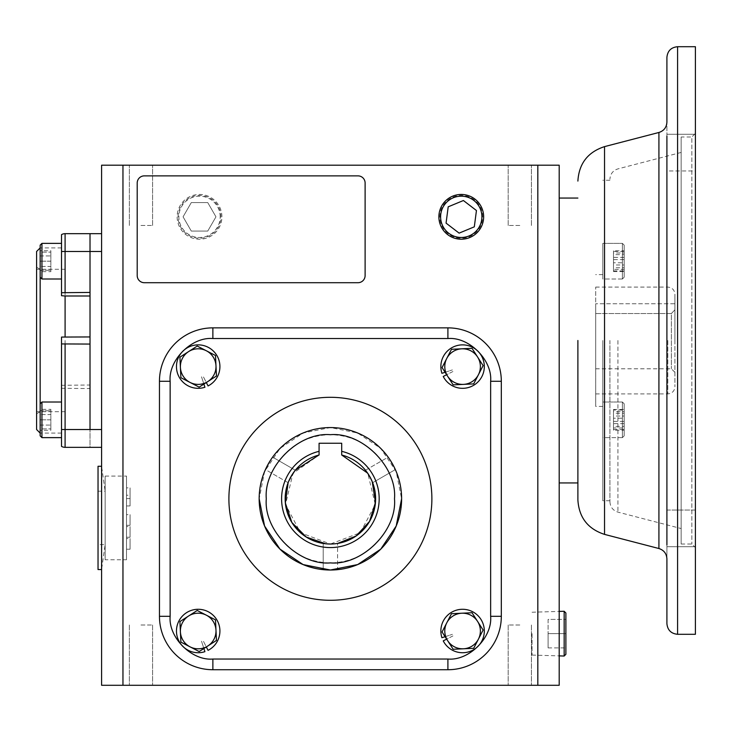 <?xml version="1.0" encoding="UTF-8"?>
<svg xmlns="http://www.w3.org/2000/svg" width="732" height="732" viewBox="0 0 732 732"><rect width="100%" height="100%" fill="white"/><g stroke="black" fill="none" stroke-linecap="round" stroke-linejoin="round"><path stroke-width="0.55" stroke-dasharray="3.66 2.75" d="M622.401 278.993L622.401 243.381L602.811 243.381L602.811 278.993L602.811 243.381L602.811 261.187L602.811 243.381L622.401 243.381L622.401 278.993L602.811 278.993L602.811 261.187L602.811 278.993L622.401 278.993L622.401 243.381L622.401 278.993L624.176 277.208L624.176 245.156L622.401 243.381L624.176 245.156L624.176 277.208L624.176 245.156L624.176 277.208L622.401 278.993M624.176 254.635L624.176 271.535L624.176 254.635L613.498 254.635L613.498 264.984L624.176 264.984M624.176 257.38L613.498 257.38L613.498 250.829L624.176 250.829M613.498 250.829L613.498 254.635M613.498 264.984L613.498 271.535L624.176 271.535M613.498 271.535L613.498 267.738L624.176 267.738M613.498 267.738L613.498 257.38M624.176 269.358L624.176 251.424L624.176 270.941L624.176 269.358L613.498 269.358L613.498 270.941L624.176 270.941M624.176 251.424L613.498 251.424L613.498 259.595L624.176 259.595M613.498 259.595L613.498 269.358M613.498 270.941L613.498 262.77L624.176 262.77M613.498 262.77L613.498 253.007L624.176 253.007M613.498 253.007L613.498 251.424M622.401 437.626L622.401 402.014L602.811 402.014L602.811 437.626L602.811 402.014L602.811 419.82L602.811 402.014L622.401 402.014L622.401 437.626L602.811 437.626L602.811 419.82L602.811 437.626L622.401 437.626L622.401 402.014L622.401 437.626L624.176 435.851L624.176 403.799L622.401 402.014L624.176 403.799L624.176 435.851L624.176 403.799L624.176 435.851L622.401 437.626M624.176 426.372L624.176 409.472L624.176 426.372L613.498 426.372L613.498 416.023L624.176 416.023M624.176 423.627L613.498 423.627L613.498 430.178L624.176 430.178M613.498 430.178L613.498 426.372M613.498 416.023L613.498 409.472L624.176 409.472M613.498 409.472L613.498 413.269L624.176 413.269M613.498 413.269L613.498 423.627M613.498 429.583L624.176 429.583L624.176 421.412L613.498 421.412L613.498 429.583L613.498 427.991L624.176 427.991L624.176 410.057L624.176 421.412M624.176 429.583L624.176 427.991M613.498 421.412L613.498 411.649L624.176 411.649M613.498 411.649L613.498 410.057L624.176 410.057M613.498 410.057L613.498 418.237L624.176 418.237M613.498 418.237L613.498 427.991M447.609 376.211A17.806 17.806 0 0 0 478.408 374.757A17.806 17.806 0 0 0 461.746 348.807A17.806 17.806 0 0 0 447.609 376.211L453.163 384.867L447.609 376.211M462.587 384.419L473.696 383.897L483.12 365.625L472.012 348.322L451.479 349.292L442.055 367.565L451.479 349.292L472.012 348.322L483.12 365.625L473.696 383.897L462.587 384.419M446.648 374.72L443.235 376.468A21.722 21.722 0 0 0 484.309 366.595A21.722 21.722 0 0 0 462.587 344.873A21.722 21.722 0 0 0 441.927 373.311L445.083 372.286M484.309 366.595A21.722 21.722 0 0 0 462.587 344.873A21.722 21.722 0 0 0 441.927 373.311L452.385 369.916L441.927 373.311A21.722 21.722 0 0 1 462.587 344.873A21.722 21.722 0 0 1 467.666 387.713A21.722 21.722 0 0 1 443.235 376.468A21.722 21.722 0 0 0 484.309 366.595M452.916 371.527L443.235 376.468L452.916 371.527M444.782 366.595A17.806 17.806 0 0 1 462.587 348.789A17.806 17.806 0 0 1 480.393 366.595A17.806 17.806 0 0 0 462.587 348.789A17.806 17.806 0 0 0 444.782 366.595A17.806 17.806 0 0 0 462.587 384.401A17.806 17.806 0 0 0 480.393 366.595A17.806 17.806 0 0 1 462.587 384.401A17.806 17.806 0 0 1 444.782 366.595A17.806 17.806 0 0 0 462.587 384.401A17.806 17.806 0 0 0 480.393 366.595A17.806 17.806 0 0 1 462.587 384.401A17.806 17.806 0 0 1 444.782 366.595A17.806 17.806 0 0 1 462.587 348.789A17.806 17.806 0 0 1 480.393 366.595A17.806 17.806 0 0 0 462.587 348.789A17.806 17.806 0 0 0 444.782 366.595M207.815 381.573A17.806 17.806 0 0 0 206.36 350.774A17.806 17.806 0 0 0 180.401 367.437A17.806 17.806 0 0 0 207.815 381.573L199.159 387.127L207.815 381.573M216.013 366.595L215.492 355.487L197.219 346.053L179.916 357.17L180.886 377.703L199.159 387.127L180.886 377.703L179.916 357.17L197.219 346.053L215.492 355.487L216.013 366.595M198.189 348.789A17.806 17.806 0 0 1 215.995 366.595A17.806 17.806 0 0 1 198.189 384.401A17.806 17.806 0 0 0 215.995 366.595A17.806 17.806 0 0 0 198.189 348.789A17.806 17.806 0 0 0 180.383 366.595A17.806 17.806 0 0 0 198.189 384.401A17.806 17.806 0 0 1 180.383 366.595A17.806 17.806 0 0 1 198.189 348.789A17.806 17.806 0 0 0 180.383 366.595A17.806 17.806 0 0 0 198.189 384.401A17.806 17.806 0 0 1 180.383 366.595A17.806 17.806 0 0 1 198.189 348.789A17.806 17.806 0 0 1 215.995 366.595A17.806 17.806 0 0 1 198.189 384.401A17.806 17.806 0 0 0 215.995 366.595A17.806 17.806 0 0 0 198.189 348.789M206.323 382.534L208.062 385.947A21.722 21.722 0 0 0 198.189 344.873A21.722 21.722 0 0 0 176.467 366.595A21.722 21.722 0 0 0 204.914 387.255L203.889 384.099M208.062 385.947A21.722 21.722 0 0 0 198.189 344.873A21.722 21.722 0 0 0 176.467 366.595A21.722 21.722 0 0 0 204.914 387.255L201.51 376.797L204.914 387.255A21.722 21.722 0 0 1 176.467 366.595A21.722 21.722 0 0 1 219.316 361.517A21.722 21.722 0 0 1 208.062 385.947L203.13 376.266L208.062 385.947M206.323 646.942L208.062 650.355A21.722 21.722 0 0 0 198.189 609.28A21.722 21.722 0 0 0 176.467 631.002A21.722 21.722 0 0 0 204.914 651.663L203.889 648.506M208.062 650.355A21.722 21.722 0 0 0 198.189 609.28A21.722 21.722 0 0 0 176.467 631.002A21.722 21.722 0 0 0 204.914 651.663L201.51 641.205L204.914 651.663A21.722 21.722 0 0 1 176.467 631.002A21.722 21.722 0 0 1 219.316 625.933A21.722 21.722 0 0 1 208.062 650.355L203.13 640.683L208.062 650.355M198.189 613.196A17.806 17.806 0 0 1 215.995 631.002A17.806 17.806 0 0 1 198.189 648.808A17.806 17.806 0 0 0 215.995 631.002A17.806 17.806 0 0 0 198.189 613.196A17.806 17.806 0 0 0 180.383 631.002A17.806 17.806 0 0 0 198.189 648.808A17.806 17.806 0 0 1 180.383 631.002A17.806 17.806 0 0 1 198.189 613.196A17.806 17.806 0 0 0 180.383 631.002A17.806 17.806 0 0 0 198.189 648.808A17.806 17.806 0 0 1 180.383 631.002A17.806 17.806 0 0 1 198.189 613.196A17.806 17.806 0 0 1 215.995 631.002A17.806 17.806 0 0 1 198.189 648.808A17.806 17.806 0 0 0 215.995 631.002A17.806 17.806 0 0 0 198.189 613.196M207.815 645.99A17.806 17.806 0 0 0 206.36 615.182A17.806 17.806 0 0 0 180.401 631.844A17.806 17.806 0 0 0 207.815 645.99L199.159 651.544L207.815 645.99M216.013 631.002L215.492 619.894L197.219 610.47L179.916 621.578L180.886 642.11L199.159 651.544L180.886 642.11L179.916 621.578L197.219 610.47L215.492 619.894L216.013 631.002M444.782 631.002A17.806 17.806 0 0 1 462.587 613.196A17.806 17.806 0 0 1 480.393 631.002A17.806 17.806 0 0 0 462.587 613.196A17.806 17.806 0 0 0 444.782 631.002A17.806 17.806 0 0 0 462.587 648.808A17.806 17.806 0 0 0 480.393 631.002A17.806 17.806 0 0 1 462.587 648.808A17.806 17.806 0 0 1 444.782 631.002A17.806 17.806 0 0 0 462.587 648.808A17.806 17.806 0 0 0 480.393 631.002A17.806 17.806 0 0 1 462.587 648.808A17.806 17.806 0 0 1 444.782 631.002A17.806 17.806 0 0 1 462.587 613.196A17.806 17.806 0 0 1 480.393 631.002A17.806 17.806 0 0 0 462.587 613.196A17.806 17.806 0 0 0 444.782 631.002M446.648 639.137L443.235 640.875A21.722 21.722 0 0 0 484.309 631.002A21.722 21.722 0 0 0 462.587 609.28A21.722 21.722 0 0 0 441.927 637.728L445.083 636.703M484.309 631.002A21.722 21.722 0 0 0 462.587 609.28A21.722 21.722 0 0 0 441.927 637.728L452.385 634.324L441.927 637.728A21.722 21.722 0 0 1 462.587 609.28A21.722 21.722 0 0 1 467.666 652.13A21.722 21.722 0 0 1 443.235 640.875A21.722 21.722 0 0 0 484.309 631.002M452.916 635.943L443.235 640.875L452.916 635.943M447.609 640.628A17.806 17.806 0 0 0 462.587 648.808L453.163 649.275L442.055 631.972L453.163 649.275L473.696 648.305L483.12 630.032L472.012 612.73L451.479 613.709L446.767 622.841A17.806 17.806 0 0 0 447.609 640.628M461.746 613.215A17.806 17.806 0 0 0 446.767 622.841L451.479 613.709L461.746 613.215L472.012 612.73L477.566 621.386A17.806 17.806 0 0 0 461.746 613.215M478.408 639.173A17.806 17.806 0 0 0 477.566 621.386L483.12 630.032L478.408 639.173L473.696 648.305L463.429 648.79A17.806 17.806 0 0 0 478.408 639.173M462.587 648.808A17.806 17.806 0 0 0 463.429 648.79L462.587 648.827M401.612 498.794A71.224 71.224 0 0 1 330.388 570.018A71.224 71.224 0 0 1 259.165 498.794A71.224 71.224 0 0 0 330.388 570.018A71.224 71.224 0 0 0 401.612 498.794A71.224 71.224 0 0 0 330.388 427.57A71.224 71.224 0 0 0 259.165 498.794A71.224 71.224 0 0 1 330.388 427.57A71.224 71.224 0 0 1 401.612 498.794A71.224 71.224 0 0 1 330.388 570.018A71.224 71.224 0 0 1 259.165 498.794A71.224 71.224 0 0 0 330.388 570.018A71.224 71.224 0 0 0 401.612 498.794A71.224 71.224 0 0 0 330.388 427.57A71.224 71.224 0 0 0 259.165 498.794A71.224 71.224 0 0 1 330.388 427.57A71.224 71.224 0 0 1 401.612 498.794A71.224 71.224 0 0 0 330.388 427.57A71.224 71.224 0 0 0 259.165 498.794A71.224 71.224 0 0 1 330.388 427.57A71.224 71.224 0 0 1 401.612 498.794A71.224 71.224 0 0 1 330.388 570.018A71.224 71.224 0 0 1 259.165 498.794A71.224 71.224 0 0 0 330.388 570.018A71.224 71.224 0 0 0 401.612 498.794A71.224 71.224 0 0 1 330.388 570.018A71.224 71.224 0 0 1 259.165 498.794L264.591 471.527L280.054 448.405L303.158 432.987L330.388 427.57L357.628 432.987L380.732 448.405L396.186 471.518L401.612 498.794A71.224 71.224 0 0 0 330.388 427.57C368.434 426.6 402.573 460.684 401.612 498.776C402.573 536.776 368.571 570.978 330.388 570.018C339.666 569.615 339.666 569.615 330.388 570.018C339.666 569.615 339.666 569.615 330.388 570.018C321.11 569.615 321.11 569.615 330.388 570.018C321.11 569.615 321.11 569.615 330.388 570.018C292.214 570.978 258.204 536.776 259.165 498.785C258.204 460.684 292.343 426.61 330.388 427.57A71.224 71.224 0 0 1 401.612 498.794M330.388 397.302A101.492 101.492 0 0 0 228.896 498.794A101.492 101.492 0 0 0 330.388 600.286A101.492 101.492 0 0 1 228.896 498.794A101.492 101.492 0 0 1 330.388 397.302A101.492 101.492 0 0 1 431.88 498.794A101.492 101.492 0 0 1 330.388 600.286A101.492 101.492 0 0 0 431.88 498.794A101.492 101.492 0 0 0 330.388 397.302A101.492 101.492 0 0 1 431.88 498.794A101.492 101.492 0 0 1 330.388 600.286A101.492 101.492 0 0 1 228.896 498.794A101.492 101.492 0 0 1 330.388 397.302M170.144 381.281L159.457 381.281L159.457 616.307L159.457 381.281A53.418 53.418 0 0 1 212.875 327.863L447.902 327.863A53.418 53.418 0 0 1 501.319 381.281L501.319 616.307A53.418 53.418 0 0 1 447.902 669.725L212.875 669.725A53.418 53.418 0 0 1 159.457 616.307L159.457 381.281A53.418 53.418 0 0 1 212.875 327.863L447.902 327.863A53.418 53.418 0 0 1 501.319 381.281L501.319 616.307A53.418 53.418 0 0 1 447.902 669.725L212.875 669.725A53.418 53.418 0 0 1 159.457 616.307L159.457 381.281A53.418 53.418 0 0 1 212.875 327.863L447.902 327.863A53.418 53.418 0 0 1 501.319 381.281L501.319 616.307A53.418 53.418 0 0 1 447.902 669.725L212.875 669.725A53.418 53.418 0 0 1 159.457 616.307L159.457 381.281A53.418 53.418 0 0 1 212.875 327.863L447.902 327.863A53.418 53.418 0 0 1 501.319 381.281L501.319 616.307A53.418 53.418 0 0 1 447.902 669.725L212.875 669.725A53.418 53.418 0 0 1 159.457 616.307A53.418 53.418 0 0 0 212.875 669.725A53.418 53.418 0 0 1 159.457 616.307L159.457 381.281A53.418 53.418 0 0 1 212.875 327.863A53.418 53.418 0 0 0 159.457 381.281L159.457 616.307L170.144 616.307L170.144 381.281C168.296 360.043 191.638 336.702 212.875 338.541L447.902 338.541C469.139 336.702 492.48 360.043 490.641 381.281L490.641 616.307C492.48 637.545 469.139 660.886 447.902 659.038L212.875 659.038C191.638 660.886 168.296 637.545 170.144 616.307M674.922 340.499L674.922 386.798L674.922 294.209L674.922 340.499L674.922 294.209L674.922 340.499L674.922 309.819L671.363 313.525L674.922 309.819L674.922 340.499M666.907 510.039L695.4 510.039L695.4 546.722L695.4 510.039L666.907 510.039L666.907 546.722L666.907 122.134L666.907 340.499L666.907 134.285L666.907 170.959L666.907 144.579L666.907 170.959L695.4 170.959L695.4 152.622L695.4 170.959L695.4 152.622L695.4 170.959L666.907 170.959M577.887 340.499L577.887 499.919L577.887 340.499M609.93 340.499L609.93 501.777L609.93 340.499M595.692 340.499L595.692 287.09L595.692 368.782L595.692 313.525L671.363 313.525L671.363 368.782L671.363 313.525L595.692 313.525L595.692 406.379L595.692 340.499M695.4 634.296L695.4 46.711M666.907 546.722L666.907 544.864L666.907 546.722L695.4 546.722L666.907 546.722M681.153 136.985L681.153 544.022L681.153 136.985L691.841 136.985L691.841 544.022L691.841 136.985L695.4 133.425L695.4 547.582L695.4 133.425M681.153 544.022L691.841 544.022L695.4 547.582M602.811 340.499L602.811 500.752L602.811 340.499M537.819 685.289L537.819 165.194L559.193 165.194L559.193 685.289L122.958 685.289L122.958 165.194L101.592 165.194L101.592 685.289L122.958 685.289M140.974 685.289L152.595 685.289L140.974 685.289M140.974 625L152.595 625L140.974 625M519.802 685.289L508.182 685.289L519.802 685.289M519.802 625L508.182 625L519.802 625M140.974 165.194L152.595 165.194L140.974 165.194M140.974 225.483L152.595 225.483L140.974 225.483M519.802 165.194L508.182 165.194L519.802 165.194M519.802 225.483L508.182 225.483L519.802 225.483M559.193 244.863L559.193 234.945L559.193 244.863M559.193 633.647C559.193 662.323 559.193 662.323 559.193 633.647C559.193 604.98 559.193 604.98 559.193 633.647M101.592 447.334L101.592 429.528L101.592 447.334L90.018 447.334L90.018 429.528L90.018 447.334L65.093 447.334A7.119 7.119 0 0 1 61.525 446.383A7.119 7.119 0 0 0 65.093 447.334L65.093 429.528L101.592 429.528L101.592 251.479L101.592 429.528M101.592 233.673L101.592 251.479L101.592 233.673M101.592 517.917L101.592 473.668L101.592 517.917M144.323 282.708A7.119 7.119 0 0 1 137.204 275.58L137.204 183A7.119 7.119 0 0 1 144.323 175.872L357.985 175.872A7.119 7.119 0 0 1 365.112 183L365.112 275.58A7.119 7.119 0 0 1 357.985 282.708L144.323 282.708M537.819 165.194L122.958 165.194M101.592 251.479L90.018 251.479L90.018 233.673L90.018 429.528L90.018 385.014L61.525 385.297L61.525 446.383M490.641 616.307L501.319 616.307A53.418 53.418 0 0 1 447.902 669.725A53.418 53.418 0 0 0 501.319 616.307L501.319 381.281A53.418 53.418 0 0 0 447.902 327.863A53.418 53.418 0 0 1 501.319 381.281L501.319 616.307L501.319 381.281A53.418 53.418 0 0 0 447.902 327.863L212.875 327.863A53.418 53.418 0 0 0 159.457 381.281M212.875 659.038L212.875 669.725L447.902 669.725A53.418 53.418 0 0 0 501.319 616.307M90.018 306.424L90.018 431.541L90.018 306.424M90.018 261.187C90.018 249.703 90.018 249.703 90.018 261.187C90.018 272.67 90.018 272.67 90.018 261.187C90.018 249.703 90.018 249.703 90.018 261.187C90.018 272.67 90.018 272.67 90.018 261.187M90.018 419.82C90.018 408.337 90.018 408.337 90.018 419.82C90.018 431.304 90.018 431.304 90.018 419.82C90.018 408.337 90.018 408.337 90.018 419.82C90.018 431.304 90.018 431.304 90.018 419.82M90.018 357.353L90.018 323.654L90.018 357.353M90.018 426.591L90.018 254.416L90.018 426.591M90.018 431.541L90.018 249.456L90.018 431.541M695.4 152.622L695.4 134.285L695.4 152.622M666.907 134.285L666.907 136.143L666.907 134.285L695.4 134.285L666.907 134.285M666.907 340.499L666.907 558.864L666.907 340.499M681.153 340.499L681.153 152.448L681.153 340.499M674.922 303.753L674.922 309.819L674.922 303.753L595.692 303.753L674.922 303.753M595.692 313.525L595.692 303.753L595.692 313.525M197.219 346.053L179.916 357.17L180.886 377.703L199.159 387.127L216.462 376.019L215.492 355.487L197.219 346.053M212.875 669.725A53.418 53.418 0 0 1 159.457 616.307M483.12 365.625L472.012 348.322L451.479 349.292L442.055 367.565L453.163 384.867L473.696 383.897L483.12 365.625M197.219 610.47L179.916 621.578L180.886 642.11L199.159 651.544L216.462 640.436L215.492 619.894L197.219 610.47M483.12 630.032L472.012 612.73L451.479 613.709L442.055 631.972L453.163 649.275L473.696 648.305L483.12 630.032M367.62 473.119L372.652 482.699C370.804 478.234 368.406 474.08 365.46 470.237L366.778 471.939M369.532 476.148L370.859 478.609M371.847 480.723L372.222 481.61M337.498 543.455L330.388 544.022C339.666 543.391 339.666 543.391 330.388 544.022A45.228 45.228 0 0 0 341.698 455.002L367.83 473.421L375.251 504.504L360.281 532.731L330.388 544.022C321.11 543.391 321.11 543.391 330.388 544.022L327.662 543.94M288.124 482.699L265.432 469.587L272.624 457.134L265.432 469.587L288.124 482.699L295.316 470.237L272.624 457.134L295.316 470.237C292.379 474.071 289.982 478.225 288.124 482.699L288.179 482.562M291.199 476.212L292.672 473.833M365.46 470.237L388.161 457.134L395.353 469.587L388.161 457.134L365.46 470.237M372.652 482.699L395.353 469.587L372.652 482.699M327.561 443.244L333.216 443.244M341.698 451.333L341.698 443.244L319.079 443.244L319.079 451.333A48.788 48.788 0 0 0 290.165 526.399A48.788 48.788 0 0 0 370.612 526.399A48.788 48.788 0 0 0 341.698 451.333M319.079 455.002A45.228 45.228 0 0 0 330.388 544.022L300.504 532.74L285.526 504.513L292.946 473.421L319.079 455.002L319.079 443.244L341.698 443.244L341.698 455.002M259.165 498.794A71.224 71.224 0 0 1 330.388 427.57M271.407 458.873L266.814 466.696M394.841 468.489L389.973 459.778M266.329 467.675L270.803 459.778M324.413 569.761L328.979 569.999M330.388 570.018C339.666 569.615 339.666 569.615 330.388 570.018L334.387 569.899M336.381 569.761L337.58 569.652L337.58 543.446L337.58 569.652M330.388 544.022L335.494 543.73M388.857 458.131L393.972 466.696M90.018 233.673L65.093 233.673A7.119 7.119 0 0 0 61.525 234.624L61.525 295.71M40.159 435.851L40.159 245.156L41.944 243.381L61.525 243.381L61.525 278.993L61.525 243.381L61.525 278.993L41.944 278.993L41.944 243.381M36.6 340.499L36.6 413.781L36.6 340.499M90.018 292.425L90.018 295.993M41.944 437.626L41.944 402.014L41.944 437.626L41.944 402.014L61.525 402.014L61.525 437.626L61.525 340.499L61.525 343.93L90.018 344.067L90.018 336.94L90.018 385.014M61.525 243.381L61.525 251.479L90.018 251.479L90.018 336.94L61.525 337.068L61.525 385.297M61.525 388.299L90.018 388.573M36.6 429.528L36.6 251.479M40.159 252.11L40.159 270.254L40.159 252.11L50.847 252.11L40.159 252.11M50.847 261.187L40.159 261.187L50.847 261.187L50.847 252.11L50.847 261.187M40.159 270.254L50.847 270.254L40.159 270.254M40.159 277.208L40.159 245.156L40.159 277.208L41.944 278.993M50.847 250.71L50.847 255.944L40.159 255.944L40.159 250.71L40.159 271.654L40.159 255.944L50.847 255.944L50.847 250.71L40.159 250.71M50.847 271.654L50.847 255.944L50.847 266.421L40.159 266.421L50.847 266.421L50.847 271.654L40.159 271.654M40.159 428.897L40.159 410.753L40.159 428.897L50.847 428.897L40.159 428.897M50.847 419.82L40.159 419.82L50.847 419.82L50.847 428.897L50.847 419.82M40.159 410.753L50.847 410.753L40.159 410.753M61.525 402.014L61.525 437.626L61.525 429.528L65.093 429.528L65.093 388.573M50.847 430.297L50.847 425.063L40.159 425.063L40.159 430.297L40.159 409.344L40.159 425.063L50.847 425.063L50.847 430.297L40.159 430.297M50.847 409.344L50.847 425.063L50.847 414.587L40.159 414.587L50.847 414.587L50.847 409.344L40.159 409.344M178.096 216.828A21.42 21.42 0 0 1 199.516 195.407A21.42 21.42 0 0 1 220.945 216.828A21.42 21.42 0 0 1 199.516 238.248A21.42 21.42 0 0 1 178.096 216.828M221.906 216.828A22.381 22.381 0 0 0 199.516 194.447A22.381 22.381 0 0 0 177.135 216.828A22.381 22.381 0 0 0 199.516 239.208A22.381 22.381 0 0 0 221.906 216.828M220.176 216.828A20.652 20.652 0 0 0 199.516 196.176A20.652 20.652 0 0 0 178.864 216.828A20.652 20.652 0 0 0 199.516 237.479A20.652 20.652 0 0 0 220.176 216.828M207.742 231.074L191.299 231.074L183.073 216.828L191.299 202.581L207.742 202.581L215.967 216.828L207.742 231.074L191.299 231.074L183.073 216.828L191.299 202.581L207.742 202.581L215.967 216.828L207.742 231.074M532.054 633.647L532.054 655.076L532.054 633.647M564.162 611.266L564.162 656.037M565.882 612.995L565.882 654.307M548.085 647.893L565.882 647.893L548.085 647.893L548.085 633.647L565.882 633.647L565.882 647.893L565.882 619.409L565.882 633.647L548.085 633.647L548.085 647.893M548.085 619.409L548.085 633.647L548.085 619.409L565.882 619.409L548.085 619.409M482.681 216.828A21.42 21.42 0 0 0 461.261 195.407A21.42 21.42 0 0 0 439.841 216.828A21.42 21.42 0 0 0 461.261 238.248A21.42 21.42 0 0 0 482.681 216.828M448.204 206.817L446.062 223.123L459.12 233.133L474.309 226.838L476.45 210.523L463.402 200.522L448.204 206.817M101.592 568.48L101.592 528.385M101.592 506.965L101.592 467.098M98.033 491.209L105.152 491.209L105.152 544.626L105.152 491.209L101.592 466.284L101.592 569.551L105.152 544.626L98.033 544.626L98.033 491.209L98.033 544.626M98.033 466.284L98.033 569.551M65.093 340.499L65.093 411.723L65.093 340.499M126.517 487.887L126.517 498.574L126.517 487.887L130.076 487.887L130.076 498.574L130.076 487.887M126.517 498.574L130.076 498.574M126.517 495.244L126.517 505.931L126.517 495.244L130.076 495.244L130.076 505.931L130.076 495.244M126.517 505.931L130.076 505.931M126.517 526.546L126.517 537.233L126.517 526.546L130.076 526.546L130.076 537.233L130.076 526.546M126.517 537.233L130.076 537.233M126.517 538.542L126.517 549.22L126.517 538.542L130.076 538.542L130.076 549.22L130.076 538.542M126.517 549.22L130.076 549.22M126.517 514.642L126.517 525.329L126.517 514.642L130.076 514.642L130.076 525.329L130.076 514.642M126.517 525.329L130.076 525.329M105.152 559.76L105.152 476.075L105.152 559.76L126.517 559.76L126.517 476.075L126.517 559.76M105.152 476.075L126.517 476.075M447.902 659.038L447.902 669.725M490.641 381.281L501.319 381.281M447.902 338.541L447.902 327.863M212.875 338.541L212.875 327.863M667.804 340.499L667.804 393.917L667.804 340.499M677.594 634.296L677.594 46.711M658.919 132.474L658.919 548.524M604.531 534.387L604.531 146.62M617.927 340.499L617.927 512.116L617.927 340.499M266.292 498.794C263.712 517.542 282.945 562.02 330.388 562.89C377.831 562.02 397.064 517.542 394.493 498.794C397.064 480.046 377.831 435.567 330.388 434.689C282.945 435.567 263.712 480.046 266.292 498.794M65.093 344.067L65.093 385.014M65.093 233.673L65.093 336.94M595.692 393.917L667.804 393.917C672.122 393.496 674.501 391.117 674.922 386.798M681.153 152.448L617.927 168.891C612.922 170.529 610.259 173.978 609.93 179.23M595.692 287.09L667.804 287.09C672.122 287.511 674.501 289.881 674.922 294.209M595.692 368.782L671.363 368.782L674.922 372.341M609.93 501.777C610.259 507.029 612.922 510.478 617.927 512.116L681.153 528.55M609.93 500.752L602.811 500.752M602.811 406.379L595.692 406.379M129.354 625L129.354 685.289L129.354 625M508.182 625L508.182 685.289L508.182 625M129.354 225.483L129.354 165.194L129.354 225.483M508.182 225.483L508.182 165.194L508.182 225.483M152.595 625L152.595 685.289L152.595 625M531.423 625L531.423 685.289L531.423 625M152.595 225.483L152.595 165.194L152.595 225.483M531.423 225.483L531.423 165.194L531.423 225.483M609.93 180.255L602.811 180.255M602.811 274.619L595.692 274.619M323.196 543.446L323.196 569.652L323.196 543.446M61.525 247.91L40.159 247.91M40.159 411.723L36.6 413.781M61.525 433.088L40.159 433.088M40.159 269.285L36.6 267.226M40.159 403.799L41.944 402.014M532.054 612.227L559.193 611.412M532.054 655.076L559.193 655.881M65.093 269.285L36.6 269.285M65.093 411.723L36.6 411.723"/><path stroke-width="1.1" d="M666.907 136.143L666.907 544.864M666.907 623.609L666.907 558.864C666.587 553.612 663.924 550.162 658.919 548.524L658.919 132.474C663.924 130.845 666.587 127.395 666.907 122.134L666.907 57.398C667.547 50.911 671.107 47.351 677.594 46.711L677.594 634.296C671.107 633.656 667.547 630.096 666.907 623.609M666.907 510.039L666.907 170.959M577.887 340.499L577.887 499.919L577.887 340.499M677.594 46.711L695.4 46.711L695.4 634.296L677.594 634.296M537.819 685.289L537.819 165.194L559.193 165.194L559.193 685.289L101.592 685.289L101.592 165.194L122.958 165.194L122.958 685.289M537.819 165.194L122.958 165.194M101.592 429.528L90.018 429.528L90.018 233.673L101.592 233.673L90.018 233.673L90.018 251.479L101.592 251.479M65.093 336.94L65.093 295.993L90.018 295.993L90.018 336.94L61.525 337.068L61.525 429.528L90.018 429.528L90.018 344.067L61.525 343.93L61.525 446.383A7.119 7.119 0 0 0 65.093 447.334L101.592 447.334M137.204 275.58L137.204 183A7.119 7.119 0 0 1 144.323 175.872L357.985 175.872A7.119 7.119 0 0 1 365.112 183L365.112 275.58A7.119 7.119 0 0 1 357.985 282.708L144.323 282.708A7.119 7.119 0 0 1 137.204 275.58M215.995 366.595A17.806 17.806 0 0 0 215.977 365.753L216.462 376.019L199.159 387.127L180.886 377.703L179.916 357.17L197.219 346.053L215.492 355.487L215.977 365.753A17.806 17.806 0 0 0 188.572 351.616A17.806 17.806 0 0 0 190.027 382.415A17.806 17.806 0 0 0 215.995 366.595M206.323 382.534L208.062 385.947A21.722 21.722 0 0 0 198.189 344.873A21.722 21.722 0 0 0 176.467 366.595A21.722 21.722 0 0 0 204.914 387.255L203.889 384.099M330.388 600.286A101.492 101.492 0 0 0 431.88 498.794A101.492 101.492 0 0 0 330.388 397.302A101.492 101.492 0 0 0 228.896 498.794A101.492 101.492 0 0 0 330.388 600.286M159.457 616.307L159.457 381.281A53.418 53.418 0 0 1 212.875 327.863L447.902 327.863A53.418 53.418 0 0 1 501.319 381.281L501.319 616.307A53.418 53.418 0 0 1 447.902 669.725L212.875 669.725A53.418 53.418 0 0 1 159.457 616.307L170.144 616.307L170.144 381.281L159.457 381.281A53.418 53.418 0 0 1 212.875 327.863L212.875 338.541L447.902 338.541L447.902 327.863A53.418 53.418 0 0 1 501.319 381.281L490.641 381.281L490.641 616.307L501.319 616.307A53.418 53.418 0 0 1 447.902 669.725L447.902 659.038L212.875 659.038L212.875 669.725A53.418 53.418 0 0 1 159.457 616.307M462.587 384.401A17.806 17.806 0 0 0 463.429 384.382L453.163 384.867L442.055 367.565L451.479 349.292L472.012 348.322L483.12 365.625L473.696 383.897L463.429 384.382A17.806 17.806 0 0 0 477.566 356.978A17.806 17.806 0 0 0 446.767 358.433A17.806 17.806 0 0 0 462.587 384.401M446.648 374.72L443.235 376.468A21.722 21.722 0 0 0 484.309 366.595A21.722 21.722 0 0 0 462.587 344.873A21.722 21.722 0 0 0 441.927 373.311L445.083 372.286M215.995 631.002A17.806 17.806 0 0 0 215.977 630.161L216.462 640.436L199.159 651.544L180.886 642.11L179.916 621.578L197.219 610.47L215.492 619.894L215.977 630.161A17.806 17.806 0 0 0 188.572 616.024A17.806 17.806 0 0 0 190.027 646.832A17.806 17.806 0 0 0 215.995 631.002M206.323 646.942L208.062 650.355A21.722 21.722 0 0 0 198.189 609.28A21.722 21.722 0 0 0 176.467 631.002A21.722 21.722 0 0 0 204.914 651.663L203.889 648.506M462.587 648.808A17.806 17.806 0 0 0 463.429 648.79L453.163 649.275L442.055 631.972L451.479 613.709L472.012 612.73L483.12 630.032L473.696 648.305L463.429 648.79A17.806 17.806 0 0 0 477.566 621.386A17.806 17.806 0 0 0 446.767 622.841A17.806 17.806 0 0 0 462.587 648.808M446.648 639.137L443.235 640.875A21.722 21.722 0 0 0 484.309 631.002A21.722 21.722 0 0 0 462.587 609.28A21.722 21.722 0 0 0 441.927 637.728L445.083 636.703M366.778 471.939L369.532 476.148M370.859 478.609L371.847 480.723M372.222 481.61L375.47 502.417L369.55 521.413L356.072 536.025L337.58 543.446L335.494 543.73M288.124 482.699C289.982 478.234 292.379 474.08 295.316 470.237C292.379 474.071 289.982 478.225 288.124 482.699L285.361 503.021L291.848 522.465L306.241 537.032L325.621 543.766L330.388 544.022C339.666 543.391 339.666 543.391 330.388 544.022A45.228 45.228 0 0 0 341.698 455.002L367.62 473.119M288.179 482.562L288.92 480.75M288.939 480.704L289.909 478.627M289.918 478.6L291.199 476.212M292.672 473.833L295.225 470.347M401.612 498.794L396.195 526.034L380.777 549.128L357.71 564.564L330.388 570.018L303.075 564.564L279.999 549.128L264.581 526.034L259.165 498.794A71.224 71.224 0 0 1 330.388 427.57A71.224 71.224 0 0 1 401.612 498.794A71.224 71.224 0 0 1 330.388 570.018A71.224 71.224 0 0 1 259.165 498.794A71.224 71.224 0 0 0 330.388 570.018A71.224 71.224 0 0 0 401.612 498.794M333.216 443.244L341.698 443.244L341.698 451.333A48.788 48.788 0 0 1 370.612 526.399A48.788 48.788 0 0 1 290.165 526.399A48.788 48.788 0 0 1 319.079 451.333L319.079 443.244L327.561 443.244M295.316 470.237L318.868 455.057M394.493 498.794C397.247 466.943 362.239 431.935 330.388 434.689C298.537 431.935 263.529 466.943 266.292 498.794C263.529 530.645 298.537 565.653 330.388 562.89C362.239 565.653 397.247 530.645 394.493 498.794M341.698 455.002L341.698 443.244L319.079 443.244L319.079 455.002A45.228 45.228 0 0 0 330.388 544.022C321.11 543.391 321.11 543.391 330.388 544.022C339.666 543.391 339.666 543.391 330.388 544.022L327.662 543.94M270.803 459.778L271.407 458.873M266.814 466.696L266.329 467.675M393.972 466.696L394.841 468.489M389.973 459.778L388.857 458.131M372.652 482.699C370.804 478.234 368.406 474.08 365.46 470.237C368.397 474.071 370.795 478.225 372.652 482.699M328.979 569.999L324.413 569.761M334.387 569.899L336.381 569.761M40.159 277.208L41.944 278.993L41.944 243.381L40.159 245.156L40.159 435.851L41.944 437.626L61.525 437.626L41.944 437.626L41.944 402.014L61.525 402.014M40.159 247.91L36.6 251.479L36.6 429.528L40.159 433.088M65.093 295.993L61.525 295.71L61.525 292.709L90.018 292.425L90.018 251.479L65.093 251.479L65.093 233.673L90.018 233.673M61.525 292.709L61.525 234.624A7.119 7.119 0 0 1 65.093 233.673A7.119 7.119 0 0 0 61.525 234.624M41.944 278.993L61.525 278.993L61.525 251.479L65.093 251.479L65.093 292.425M40.159 403.799L41.944 402.014M559.193 655.881L564.162 656.037L564.162 611.266L559.193 611.412M564.162 656.037L565.882 654.307L565.882 612.995L564.162 611.266M438.88 216.828A22.381 22.381 0 0 1 461.261 194.447A22.381 22.381 0 0 1 483.642 216.828A22.381 22.381 0 0 1 461.261 239.208A22.381 22.381 0 0 1 438.88 216.828M440.609 216.828A20.652 20.652 0 0 1 461.261 196.176A20.652 20.652 0 0 1 481.912 216.828A20.652 20.652 0 0 1 461.261 237.479A20.652 20.652 0 0 1 440.609 216.828M463.402 200.522L448.204 206.817L446.062 223.123L459.12 233.133L474.309 226.838L476.45 210.523L463.402 200.522M101.592 568.48L101.592 569.551L98.033 569.551L98.033 466.284L101.592 466.284L101.592 467.098L101.592 466.284M101.592 528.385L101.592 506.965M658.919 132.474L604.531 146.62L604.531 534.387C587.842 528.934 578.966 517.451 577.887 499.919M170.144 381.281C168.232 360.135 191.729 336.638 212.875 338.541M447.902 338.541C469.047 336.638 492.544 360.135 490.641 381.281M490.641 616.307C492.544 637.453 469.047 660.95 447.902 659.038M212.875 659.038C191.729 660.95 168.232 637.453 170.144 616.307M65.093 447.334L65.093 344.067M559.193 198.061L577.887 198.061M559.193 482.946L577.887 482.946M604.531 534.387L658.919 548.524M604.531 146.62C587.842 152.073 578.966 163.556 577.887 181.079M41.944 243.381L61.525 243.381M40.159 435.851L41.944 437.626"/></g></svg>
